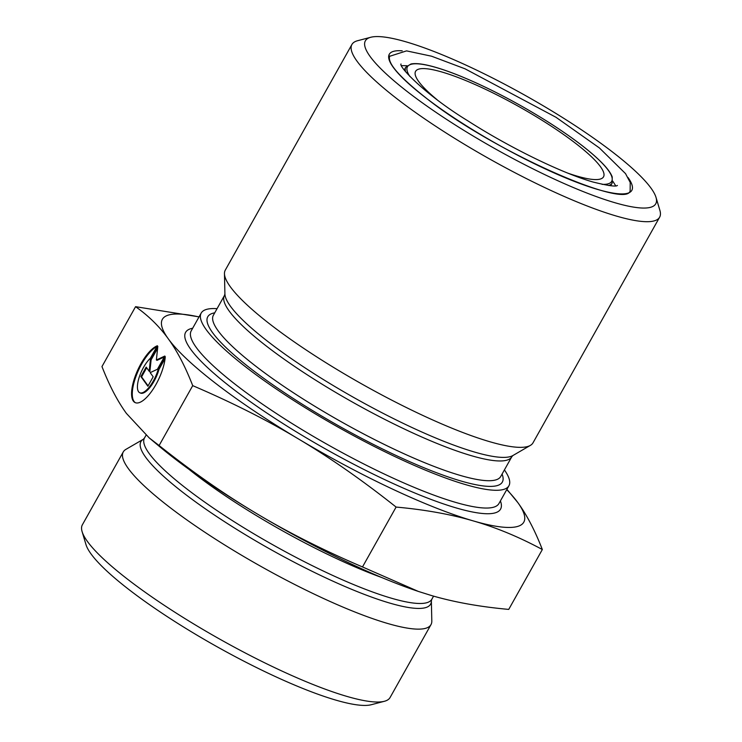 <?xml version="1.0" encoding="UTF-8"?>
<svg xmlns="http://www.w3.org/2000/svg" width="742" height="742" viewBox="0 0 742 742"><rect width="100%" height="100%" fill="white"/><g stroke="black" fill="none" stroke-linecap="round" stroke-linejoin="round"><path stroke-width="1.11" d="M504.412 469.918A176.438 32.453 -150.7 0 1 508.919 485.769A176.438 32.453 -150.7 0 1 407.84 462.544A176.438 32.453 -150.7 0 1 247.225 368.115A176.438 32.453 -150.7 0 1 201.184 313.078A176.438 32.453 -150.7 0 1 217.063 308.663M199.004 316.955A207.231 38.12 29.3 0 0 168.276 338.797A207.231 38.12 29.3 0 0 298.544 438.995A207.231 38.12 29.3 0 0 473.35 520.93A207.231 38.12 29.3 0 0 517.897 502.677A207.231 38.12 29.3 0 0 506.74 489.646M165.262 356.642A31.433 11.427 115.1 0 1 153.177 389.086A31.433 11.427 115.1 0 1 135.109 402.591A31.433 11.427 115.1 0 1 135.916 374.367A31.433 11.427 115.1 0 1 157.378 345.753L150.394 358.2A20.544 7.466 -64.9 0 0 139.014 377.854A20.544 7.466 -64.9 0 0 139.737 392.731A20.544 7.466 -64.9 0 0 158.278 369.099L165.262 356.642M156.905 346.588A31.433 11.427 -64.9 0 0 136.361 375.359A31.433 11.427 -64.9 0 0 135.471 402.739M165.086 358.534L158.974 369.423A20.544 7.466 115.1 0 1 140.433 393.056L139.737 392.731M158.278 369.099L158.974 369.423M153.177 376.788L147.89 386.22L140.878 376.537L146.174 367.105L149.179 371.26L150.403 359.564L157.814 346.356L156.376 360L164.826 356.039L157.415 369.247L150.181 372.642L153.177 376.788M164.325 356.93L157.081 360.334L156.376 360M157.61 348.295L151.108 359.889L149.875 371.584L149.179 371.26M150.403 359.564L151.108 359.889M146.666 367.791L141.583 376.871L148.085 385.868M140.878 376.537L141.583 376.871M506.916 489.34L517.897 502.677C526.792 514.892 534.945 530.511 542.337 549.525C519.075 537.013 496.083 527.479 473.35 520.93C450.663 514.299 424.916 509.68 396.098 507.064C362.662 480.501 330.144 457.805 298.544 438.995C266.981 420.102 231.708 402.322 192.716 385.645C185.315 366.641 177.171 351.022 168.276 338.797C159.428 326.499 148.53 315.795 135.573 306.678L101.969 366.567C109.371 385.571 117.514 401.19 126.409 413.405L149.235 437.919L159.113 445.525C192.549 472.097 225.067 494.784 256.676 513.603A207.231 38.12 -150.7 0 1 158.853 445.979L149.235 437.919M418.312 591.411L417.523 591.142A207.231 38.12 -150.7 0 1 256.676 513.603C288.23 532.496 323.503 550.276 362.495 566.944L418.312 591.411L431.482 595.538C454.169 602.17 479.916 606.789 508.734 609.405L542.337 549.525M396.098 507.064L362.495 566.944M192.716 385.645L159.113 445.525M135.573 306.678L199.06 316.871M568.029 173.211A107.757 19.821 29.3 0 0 603.534 176.819A107.757 19.821 29.3 0 0 575.421 143.206A107.757 19.821 29.3 0 0 441.824 71.983A107.757 19.821 29.3 0 0 415.585 71.353A107.757 19.821 29.3 0 0 437.168 99.771M405.902 41.812A166.486 30.626 -150.7 0 1 559.644 115.743A166.486 30.626 -150.7 0 1 655.993 197.344A166.486 30.626 -150.7 0 1 495.573 149.021A166.486 30.626 -150.7 0 1 370.74 37.276A166.486 30.626 -150.7 0 1 405.902 41.812M370.74 37.276L357.598 40.717A176.438 32.453 29.3 0 0 351.912 44.492A176.438 32.453 29.3 0 0 397.944 99.53A176.438 32.453 29.3 0 0 558.568 193.959A176.438 32.453 29.3 0 0 659.638 217.183A176.438 32.453 29.3 0 0 659.888 210.357L655.993 197.344M351.912 44.492L225.28 270.144A176.438 32.453 29.3 0 0 224.464 273.705A176.438 32.453 29.3 0 0 271.312 325.191A176.438 32.453 29.3 0 0 423.997 415.984A176.438 32.453 29.3 0 0 530.391 445.385A176.438 32.453 29.3 0 0 533.006 442.835L659.638 217.183M82.112 531.643L86.007 544.656A166.486 30.626 29.3 0 0 182.356 626.257A166.486 30.626 29.3 0 0 336.098 700.188A166.486 30.626 29.3 0 0 371.26 704.724L384.402 701.283A176.438 32.453 -150.7 0 1 347.135 696.469A176.438 32.453 -150.7 0 1 128.403 579.864A176.438 32.453 -150.7 0 1 82.112 531.643A176.438 32.453 -150.7 0 1 82.362 524.817L123.265 451.934A176.438 32.453 -150.7 0 1 125.88 449.383L143.382 439.227A166.078 30.552 29.3 0 0 184.257 493.439A166.078 30.552 29.3 0 0 342.785 585.559A166.078 30.552 29.3 0 0 431.362 600.825L431.807 621.063A176.438 32.453 -150.7 0 1 430.991 624.625A176.438 32.453 -150.7 0 1 329.921 601.4A176.438 32.453 -150.7 0 1 169.297 506.971A176.438 32.453 -150.7 0 1 123.265 451.934M430.991 624.625L390.088 697.508A176.438 32.453 -150.7 0 1 384.402 701.283M192.688 328.224A180.584 33.214 29.3 0 0 326.832 449.708A180.584 33.214 29.3 0 0 500.414 500.915M508.919 485.769L498.949 503.53A176.438 32.453 -150.7 0 1 397.879 480.306A176.438 32.453 -150.7 0 1 237.255 385.886A176.438 32.453 -150.7 0 1 191.213 330.839L201.184 313.078M214.726 312.827A168.898 31.071 29.3 0 0 251.835 369.46A168.898 31.071 29.3 0 0 420.695 466.403A168.898 31.071 29.3 0 0 502.074 474.082M511.794 456.757L500.72 476.494A164.752 30.301 -150.7 0 1 406.338 454.809A164.752 30.301 -150.7 0 1 256.361 366.641A164.752 30.301 -150.7 0 1 213.371 315.248L224.455 295.502A164.752 30.301 29.3 0 0 267.435 346.894A164.752 30.301 29.3 0 0 417.421 435.062A164.752 30.301 29.3 0 0 511.794 456.757L512.889 455.542A166.078 30.552 -150.7 0 1 412.738 427.865A166.078 30.552 -150.7 0 1 269.012 342.396A166.078 30.552 -150.7 0 1 224.909 293.943L224.464 273.705M409.881 76.482A117.088 21.537 -150.7 0 1 520.105 105.299A117.088 21.537 -150.7 0 1 602.124 184.359M608.588 185.519A118.33 21.768 29.3 0 0 612.159 183.061L612.224 176.948C610.972 173.47 608.032 169.278 603.422 164.372C592.19 152.602 574.54 138.958 550.471 123.469C519.817 104.038 489.766 88.242 460.337 76.083C446.767 70.583 435.387 66.873 426.196 64.944C419.657 63.58 414.592 63.265 410.975 63.988L405.772 67.244A118.33 21.768 29.3 0 0 405.531 71.566M402.21 50.808A139.051 25.58 29.3 0 0 425.574 97.638A139.051 25.58 29.3 0 0 572.703 180.751A139.051 25.58 29.3 0 0 628.038 177.542M610.675 185.75A121.234 22.297 29.3 0 0 610.657 185.723L612.159 183.061M404.279 69.906A121.234 22.297 29.3 0 0 404.251 69.915L405.772 67.244M433.578 596.141L431.816 599.267A164.752 30.301 -150.7 0 1 337.443 577.582A164.752 30.301 -150.7 0 1 187.466 489.414A164.752 30.301 -150.7 0 1 144.477 438.012L143.382 439.227M188.969 469.315A164.752 30.301 29.3 0 0 195.749 474.639A164.752 30.301 29.3 0 0 381.926 577.591M389.782 55.938C386.953 62.616 398.936 76.547 425.741 97.721C491.482 150.561 626.573 209.94 630.144 190.815M224.455 295.502L224.909 293.943M512.889 455.542L530.391 445.385M431.816 599.267L431.362 600.825M146.063 435.183L144.477 438.012M401.014 63.998C398.482 66.335 424.906 94.633 467.887 120.863C509.717 147.714 562.343 173.34 593.155 182.059C608.18 185.76 616.259 186.882 617.4 185.426M615.702 185.797L612.79 181.187M407.043 65.732L401.589 65.639M630.144 192.132L630.218 182.486L625.534 173.628L599.388 147.936L555.99 117.282L465.076 68.83L431.594 56.216L406.56 50.883L388.66 56.615"/></g></svg>
